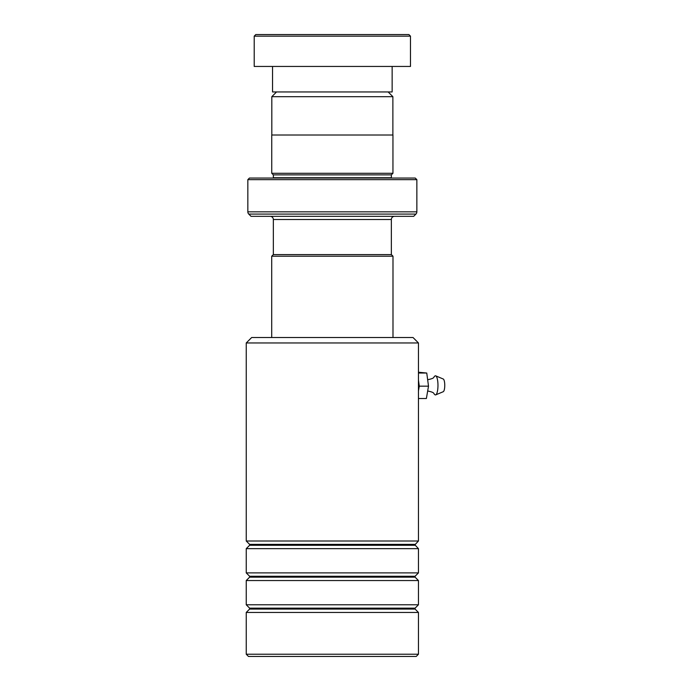 <?xml version="1.0" encoding="UTF-8"?>
<svg xmlns="http://www.w3.org/2000/svg" width="691" height="691" viewBox="0 0 691 691"><rect width="100%" height="100%" fill="white"/><g stroke="black" fill="none" stroke-linecap="round" stroke-linejoin="round"><path stroke-width="1.04" d="M276.538 91.955L271.813 96.68L392.877 96.68L388.161 91.955M392.877 135.013L392.877 96.68M271.813 135.013L271.813 96.68M391.348 254.608L391.348 219.522A3.187 3.187 0 0 1 394.535 216.335M273.342 254.608L273.342 219.522L391.348 219.522M273.299 254.608L391.391 254.608L392.989 256.206L271.71 256.206L273.299 254.608M392.989 337.528L392.989 256.206M271.71 337.528L271.71 256.206M270.155 216.335A3.187 3.187 0 0 1 273.342 219.522M273.316 178.062A1.598 1.598 0 0 0 273.342 177.742L273.342 174.875L391.348 174.875L392.946 173.286L392.946 135.013L271.753 135.013L271.753 173.286L392.946 173.286M273.342 174.875L271.753 173.286M273.342 177.742L391.348 177.742L391.348 174.875M247.836 211.826L416.863 211.826L416.863 179.66L415.265 178.062L249.425 178.062L247.836 179.66L247.836 211.826A3.187 3.187 0 0 0 248.769 214.08L251.023 216.335L413.676 216.335L415.93 214.08L248.769 214.08M416.863 211.826A3.187 3.187 0 0 1 415.93 214.08M416.863 179.66L247.836 179.66M255.808 34.55L408.891 34.55L410.48 36.148L254.21 36.148L255.808 34.55M392.142 66.44L392.142 91.955L272.548 91.955L272.548 66.44M410.48 36.148L410.48 66.44L254.21 66.44L254.21 36.148M246.238 342.952L251.662 337.528L413.037 337.528L418.452 342.952L246.238 342.952L246.238 541.001L418.452 541.001L418.452 342.952M418.452 654.222L416.224 656.45L248.466 656.45L246.238 654.222L418.452 654.222L418.452 612.442L246.238 612.442L246.238 654.222M249.615 576.268L249.615 577.166L415.084 577.166L415.084 576.268L249.615 576.268L246.238 572.891L246.238 548.654L418.452 548.654L414.894 544.828L418.452 541.001M249.615 608.158L249.615 609.065L415.084 609.065L415.084 608.158L249.615 608.158L246.238 604.78L246.238 580.544L418.452 580.544L415.084 577.166M246.238 572.891L418.452 572.891L418.452 548.654M246.238 604.78L418.452 604.78L418.452 580.544M427.66 391.071L428.031 391.063C435.287 392.609 433.283 393.576 434.509 394.259A9.57 2.531 -90 0 0 435.727 394.872L443.259 391.702A6.374 1.684 -90 0 0 444.762 385.31A6.374 1.684 -90 0 0 443.259 379.022L435.727 375.852A9.57 2.531 -90 0 0 434.509 376.474C433.283 377.156 435.287 378.124 428.031 379.661L427.634 379.653M435.727 394.872A9.57 2.531 -90 0 0 437.973 385.284A9.57 2.531 -90 0 0 435.727 375.852M418.452 372.224L426.753 373.028L428.506 386.165L426.382 398.508L418.452 398.508M426.753 373.028L418.452 373.028M418.452 380.007L419.282 386.165L418.452 390.951M428.506 386.165L419.282 386.165M415.084 545.277L249.615 545.277L249.615 544.378L415.084 544.378M415.084 576.268L418.452 572.891M415.084 609.065L418.452 612.442M415.084 608.158L418.452 604.78M249.615 609.065L246.238 612.442M249.615 577.166L246.238 580.544M249.615 544.378L246.238 541.001M249.615 545.277L246.238 548.654"/></g></svg>
